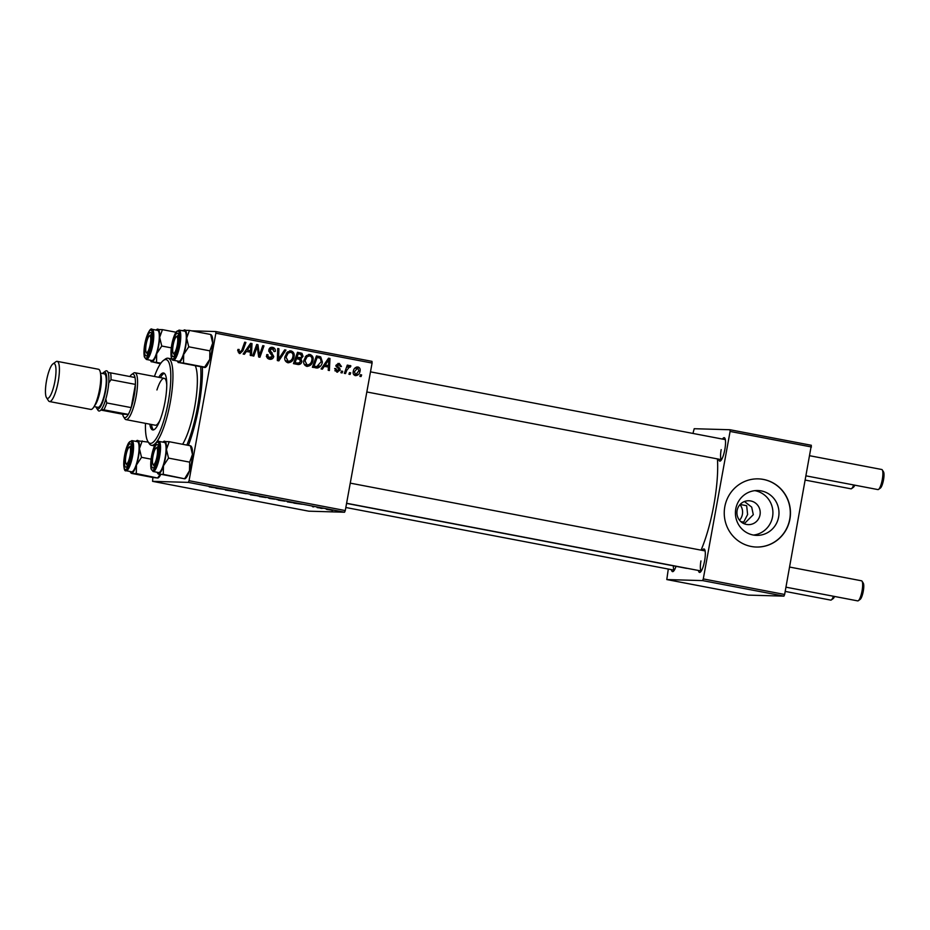 <?xml version="1.0" encoding="UTF-8"?>
<svg xmlns="http://www.w3.org/2000/svg" width="930" height="930" viewBox="0 0 930 930"><rect width="100%" height="100%" fill="white"/><g stroke="black" fill="none" stroke-linecap="round" stroke-linejoin="round"><path stroke-width="1.4" d="M754.811 490.656A22.436 21.785 -88.3 0 1 755.137 490.715A22.436 21.785 -88.3 0 1 772.9 513.581A22.436 21.785 -88.3 0 1 753.521 535.064M746.499 524.439A11.927 11.59 91.7 0 0 760.147 513.965A11.927 11.59 91.7 0 0 748.976 500.77A11.927 11.59 91.7 0 0 746.499 524.439M744.233 523.741L753.3 514.685L751.684 507.106L744.5 501.561M753.184 535.006A22.436 21.785 91.7 0 0 756.555 535.378A22.436 21.785 91.7 0 0 778.863 515.313A22.436 21.785 91.7 0 0 761.205 490.889A22.436 21.785 91.7 0 0 757.845 490.529A22.436 21.785 91.7 0 0 735.537 510.582A22.436 21.785 91.7 0 0 753.184 535.006M751.266 546.48A34.096 33.108 91.7 0 0 756.381 547.038A34.096 33.108 91.7 0 0 790.279 516.545A34.096 33.108 91.7 0 0 763.449 479.427A34.096 33.108 91.7 0 0 758.345 478.869A34.096 33.108 91.7 0 0 724.435 509.361A34.096 33.108 91.7 0 0 751.266 546.48M756.299 547.026A34.096 33.108 91.7 0 0 790.116 516.499A34.096 33.108 91.7 0 0 763.286 479.427A34.096 33.108 91.7 0 0 758.264 478.869M740.036 504.699A11.927 11.59 -88.3 0 1 739.594 520.184M740.245 504.478L746.662 505.711L747.615 514.523L743.686 522.125L740.896 521.602M676.017 566.335A11.927 2.813 100.8 0 1 673.274 571.415A11.927 2.813 100.8 0 1 671.437 569.683M673.367 565.824A10.23 2.406 -79.2 0 0 674.308 570.195L345.832 507.501M722.494 439.076A11.927 2.813 100.8 0 1 724.83 438.158A11.927 2.813 100.8 0 1 724.842 449.481A11.927 2.813 100.8 0 1 720.494 460.896A11.927 2.813 100.8 0 1 718.658 459.176M721.18 449.632A10.23 2.406 -79.2 0 0 721.517 459.687L366.827 391.972M702.266 550.374A11.927 2.813 100.8 0 1 704.615 549.444A11.927 2.813 100.8 0 1 704.615 560.767A11.927 2.813 100.8 0 1 700.267 572.194A11.927 2.813 100.8 0 1 698.43 570.462M700.953 560.93A10.23 2.406 -79.2 0 0 701.29 570.974M202.403 367.269A61.368 14.462 100.8 0 1 198.799 406.863A61.368 14.462 100.8 0 1 188.383 445.389M701.069 550.142A64.775 15.264 -79.2 0 0 713.833 505.095A64.775 15.264 -79.2 0 0 717.425 458.943M313.677 506.908L312.503 506.687L313.689 506.85M321.675 508.443L320.49 508.21L321.687 508.373M278.349 500.166L284.975 501.165L278.361 500.119M293.95 503.142L302.25 504.269L293.961 503.072M269.572 498.492L275.152 499.201L269.584 498.434M274.234 498.922L275.164 499.143M270.432 498.189L273.745 499.085M250.414 494.83L258.238 495.864L250.426 494.76M209.39 486.901L218.166 488.204L209.262 486.913M210.622 487.088L211.494 487.343M225.386 490.052L236.267 491.668L225.397 489.936M160.123 474.486L157.589 478.008L152.857 477.474L152.578 481.345L308.795 511.186L344.565 512.221L188.337 482.379L189.057 480.717L345.274 510.558L344.565 512.221M152.578 481.345L188.337 482.379M215.993 488.25L224.293 489.378L216.004 488.18M246.194 493.691L238.568 492.412L246.276 493.586M241.707 492.761L240.951 492.679M259.423 496.55L266.038 497.55L259.423 496.504M287.324 501.875L294.357 502.944L287.324 501.875M326.965 509.454L331.94 510.198L326.976 509.419M317.107 507.571L322.966 508.361L317.13 507.454M332.615 510.535L331.44 510.303L332.626 510.465M313.003 360.491C312.341 364.223 310.271 366.176 306.795 366.35C304.261 365.362 303.261 363.421 303.808 360.538L306.307 355.644L310.016 354.516C312.62 355.539 313.619 357.527 313.003 360.491L311.771 360.456M307.388 366.42L306.795 366.35M309.341 354.435L308.679 354.47M324.361 366.246L322.385 369.175L321.106 368.931L328.523 358.201L329.976 358.48L329.394 370.512L328.209 370.291L328.406 367.013L322.989 366.199M239.533 353.505L237.673 350.471L237.975 349.424L239.184 349.494L238.894 350.505L240.091 352.179L238.231 352.098L239.859 352.145L241.812 350.238L244.695 342.194L245.892 342.426L242.916 350.75L239.975 353.551M272.316 348.738L270.049 350.029L273.78 356.481C273.164 358.643 271.758 359.561 269.572 359.247C267.212 358.654 266.282 357.108 266.771 354.597L267.98 354.679L267.968 356.469L270.467 357.957L268.282 357.841L272.571 356.364L269.735 352.691L268.851 349.878C269.375 347.89 270.618 347.064 272.606 347.367C274.641 347.89 275.547 349.238 275.315 351.401L274.059 351.552L272.316 348.738L269.189 348.855M270.293 359.329L269.572 359.247M271.909 347.285L271.246 347.332M285.952 350.075L278.849 360.863L277.338 360.573L277.721 348.506L278.919 348.727L278.582 359.073L284.685 349.831L285.952 350.075L284.545 350.04M294.066 356.876C293.403 360.608 291.346 362.561 287.858 362.735C285.324 361.747 284.336 359.805 284.871 356.922L287.37 352.017L291.078 350.901C293.694 351.924 294.682 353.912 294.066 356.876L292.834 356.841M288.451 362.805L287.858 362.735M290.404 350.819L289.742 350.854M361.63 374.93L361.049 376.557L359.864 376.336L360.422 374.709L361.63 374.93L360.352 374.895M191.557 330.836L215.76 331.533L371.977 361.363L372.081 363.06L215.853 333.219L189.057 480.717M372.081 363.06L345.274 510.558M301.948 361.491C301.413 363.63 300.099 364.641 298.007 364.514L293.45 363.642L297.507 352.284L301.959 353.33L303.052 356.295L300.96 358.852L301.948 361.491L300.716 361.456M246.404 351.354L244.427 354.284L243.137 354.039L250.565 343.321L252.007 343.589L251.437 355.62L250.251 355.4L250.449 352.121L245.032 351.308M256.331 349.145L253.809 356.074L252.611 355.853L256.692 344.484L257.947 344.728L259.389 355.307L262.783 345.646L263.992 345.879L259.923 357.248L258.68 357.004L257.203 346.437L256.331 349.145L255.029 349.11M338.973 364.455L337.509 366.106L339.857 368.513L340.171 370.175L336.927 372.105L334.649 368.524L335.87 368.594L337.567 371.093L335.556 371L338.973 370.035L336.3 365.362L339.229 363.398L341.45 366.513L340.241 366.432L338.973 364.455L337.079 364.386M337.567 372.186L336.927 372.105M319.13 365.769L316.002 367.931L317.63 367.978L312.375 367.269L316.444 355.899L320.699 356.876L322.373 362.002C321.896 365.002 320.315 367.001 317.63 367.978L315.758 367.908M360.061 371.07C359.608 373.953 358.062 375.464 355.411 375.639C353.586 375.023 352.854 373.709 353.214 371.698C353.644 368.699 355.214 367.129 357.945 366.978C359.782 367.652 360.491 369.012 360.061 371.07L358.829 371.035M350.68 372.849L350.099 374.465L348.924 374.244L349.471 372.616L350.68 372.849L349.401 372.802M349.622 366.804L346.762 370.303L345.542 373.593L344.344 373.372L347.285 365.106L348.494 365.327L347.867 367.036L350.133 365.49L350.889 365.955L350.168 367.199L347.855 366.746M342.693 371.314L342.112 372.942L340.926 372.721L341.484 371.082L342.693 371.314L341.415 371.279M181.49 330.545L183.396 330.592M668.286 569.09L666.798 579.564L748.162 595.107L783.932 596.13L702.569 580.599L703.278 578.925L784.641 594.468L783.932 596.13M666.798 579.564L702.569 580.599M692.943 433.438L694.21 428.718L729.98 429.741L811.344 445.284L784.641 594.468M811.448 446.97L730.085 431.439L703.278 578.925M346.576 503.409L686.235 568.288A64.775 15.264 -79.2 0 0 687.258 568.335M730.085 431.439L729.98 429.741M215.853 333.219L215.76 331.533M297.414 352.528L301.959 353.33M300.332 353.284L301.355 354.574M301.832 356.26L303.052 356.295M296.961 353.807L298.228 353.842L296.961 357.376L300.901 357.632L299.332 358.806L300.96 358.852M299.332 358.806L300.018 359.503M299.832 362.77L297.658 364.455M293.834 362.561L298.391 363.13M295.217 358.678L296.484 358.713L295.124 362.549L296.891 363.084M295.67 357.399L299.274 357.585M295.694 357.341L296.961 357.376M297.263 357.701L300.901 357.632L301.855 356.12L300.25 354.225L298.228 353.842M293.845 362.514L295.124 362.549M298.518 363.13L297.333 362.967L298.518 363.13L300.774 361.235L298.995 359.189L296.484 358.713M289.602 350.877L292.125 352.993M290.985 360.363L287.649 362.688M289.16 352.214L286.266 353.284M285.231 360.596L288.195 361.386C290.869 361.073 292.439 359.457 292.904 356.516C293.334 354.423 292.625 353.005 290.788 352.261L288.719 352.168M286.521 353.051L288.137 353.098L286.045 357.201L288.195 361.386L286.568 361.34M284.836 357.167L286.045 357.201M290.788 352.261L288.137 353.098M277.721 348.692L278.919 348.727M277.384 359.038L278.582 359.073M278.372 359.073L277.373 360.573M266.759 354.644L267.98 354.679M266.701 355.027L267.898 355.062M266.678 356.434L267.968 356.469M266.34 356.423L268.282 357.841M271.118 347.355L273.501 349.296M274.094 351.366L275.315 351.401M268.84 349.994L270.049 350.029M268.863 351.122L270.305 351.156M268.677 351.11L272.141 354.842M272.56 356.446L273.78 356.481M271.723 357.632L269.479 359.224M237.952 349.459L239.184 349.494M237.673 350.459L238.894 350.505M244.625 342.391L245.892 342.426M241.637 350.715L242.916 350.75M240.672 352.051L239.138 353.412M250.403 343.542L252.007 343.589M250.379 343.577L250.333 344.693M250.042 350.703L249.984 352.028M247.299 350.099L250.53 350.715L250.891 344.704L247.299 350.099L250.53 350.715M249.624 344.67L250.891 344.704M256.622 344.693L257.947 344.728M256.413 345.274L256.587 346.425M258.401 355.272L259.389 355.307M262.713 345.844L263.992 345.879M258.982 355.295L258.587 356.411M256.006 346.402L257.203 346.437M334.649 368.559L335.87 368.594M334.858 370.733L335.556 371M337.95 363.432L339.601 364.7M337.346 364.409L335.893 365.351M336.3 365.362L337.52 365.397M336.265 366.071L337.509 366.106M335.881 366.06L338.229 368.466L339.857 368.513M338.95 370.14L340.171 370.175M338.218 370.977L336.718 372.058M328.29 359.584L328.348 358.469L329.976 358.48M328.011 365.595L327.941 366.92M323.838 364.978L328.488 365.606L328.848 359.596L325.268 364.99L328.488 365.606M323.849 364.955L325.268 364.99M327.593 359.561L328.848 359.596M316.351 356.144L320.699 356.876M319.083 356.818L320.525 358.399M321.141 361.968L322.373 362.002M312.771 366.176L316.805 366.594L321.199 361.7L320.339 358.271L317.165 357.457L314.049 366.164L316.805 366.594M315.898 357.422L317.165 357.457M312.782 366.129L314.049 366.164M313.945 366.408L315.572 366.455M308.527 354.504L311.062 356.608M309.911 363.979L306.586 366.304M308.097 355.83L305.203 356.899M304.168 364.211L307.132 365.002C309.806 364.7 311.376 363.072 311.841 360.131C312.271 358.038 311.562 356.62 309.725 355.876L307.656 355.783M305.459 356.667L307.074 356.725L304.982 360.817L307.132 365.002L305.505 364.955M303.773 360.782L304.982 360.817M309.725 355.876L307.074 356.725M356.597 367.001L358.097 368.175M357.108 374.116L355.039 375.546M353.586 374.383L355.865 374.592L358.875 370.838L357.701 368.036L354.69 368.303M357.701 368.036L354.411 371.791L355.609 374.569L353.981 374.523M353.202 371.756L354.411 371.791M347.227 365.292L348.494 365.327M346.611 367.001L347.867 367.036M348.518 365.444L350.889 365.955M349.262 365.909L348.762 366.769M347.099 367.013L346.332 367.769M221.561 489.006L219.143 488.68L221.573 488.936M260.284 496.295L257.773 495.934M257.924 495.946L265.085 497.178M264.887 497.329L260.272 496.353M272.467 498.573L270.421 498.248M272.909 498.84L274.036 498.887M273.955 498.98L272.455 498.631M268.398 497.934L272.653 498.805M270.897 498.48L268.375 498.05M272.56 498.91L270.886 498.526M299.53 503.897L297.112 503.572L299.541 503.827M289.358 501.863L293.194 502.723L289.37 501.805M292.531 502.409L293.194 502.723M279.221 499.91L276.71 499.55M276.861 499.561L284.022 500.805M281.941 500.387L279.209 499.968M283.824 500.945L281.93 500.433M330.755 509.977L326.186 509.163L329.743 509.64M326.209 509.059L327.232 509.466M150.265 344.251A8.521 2.011 -79.2 0 0 149.311 335.974A8.521 2.011 -79.2 0 0 146.208 344.123A8.521 2.011 -79.2 0 0 146.208 352.214A8.521 2.011 -79.2 0 0 150.265 344.251M149.311 335.974L151.148 334.637A10.23 2.406 100.8 0 1 151.59 334.451M147.068 353.168A10.23 2.406 -79.2 0 0 147.765 354.47A10.23 2.406 100.8 0 1 147.428 354.132L146.208 352.214M805.415 480.124L850.927 488.808A10.23 2.406 -79.2 0 0 851.566 488.622A10.23 2.406 -79.2 0 0 853.67 484.96M854.786 485.169A8.521 2.011 100.8 0 1 853.403 487.285L851.566 488.622M882.279 469.906L883.5 471.824A8.521 2.011 100.8 0 1 883.5 479.915A8.521 2.011 100.8 0 1 880.396 488.064L878.548 489.401A10.23 2.406 -79.2 0 0 882.279 479.613A10.23 2.406 -79.2 0 0 882.279 469.906A10.23 2.406 -79.2 0 0 881.756 469.499L809.844 455.758M177.258 345.03A8.521 2.011 -79.2 0 0 176.305 336.753A8.521 2.011 -79.2 0 0 173.189 344.902A8.521 2.011 -79.2 0 0 173.201 352.993A8.521 2.011 -79.2 0 0 177.258 345.03M176.305 336.753L178.142 335.416A10.23 2.406 100.8 0 1 178.572 335.23A10.23 2.406 -79.2 0 0 177.212 336.532M806.194 475.893L877.92 489.587A10.23 2.406 -79.2 0 0 878.548 489.401M174.747 355.248A10.23 2.406 100.8 0 1 174.422 354.911L173.201 352.993M834.559 596.467A8.521 2.011 100.8 0 1 833.175 598.583L831.339 599.92A10.23 2.406 -79.2 0 0 833.443 596.258M785.199 591.41L830.711 600.106A10.23 2.406 -79.2 0 0 831.339 599.92M125.98 455.421A8.521 2.011 -79.2 0 0 125.98 463.512A8.521 2.011 -79.2 0 0 130.049 455.537A8.521 2.011 -79.2 0 0 129.084 447.272A8.521 2.011 -79.2 0 0 125.98 455.421M127.538 465.767A10.23 2.406 100.8 0 1 127.201 465.43L125.98 463.512M129.084 447.272L130.921 445.935A10.23 2.406 100.8 0 1 131.363 445.737A10.23 2.406 -79.2 0 0 130.002 447.051M152.973 456.2A8.521 2.011 -79.2 0 0 152.973 464.291A8.521 2.011 -79.2 0 0 157.031 456.316A8.521 2.011 -79.2 0 0 156.077 448.051A8.521 2.011 -79.2 0 0 152.973 456.2M153.822 465.244A10.23 2.406 -79.2 0 0 154.519 466.546A10.23 2.406 100.8 0 1 154.194 466.209L152.973 464.291M862.052 581.204L863.273 583.122A8.521 2.011 100.8 0 1 863.273 591.213A8.521 2.011 100.8 0 1 860.169 599.362L858.332 600.699A10.23 2.406 -79.2 0 0 862.052 590.91A10.23 2.406 -79.2 0 0 862.052 581.204A10.23 2.406 -79.2 0 0 861.529 580.797L789.617 567.056M785.966 587.179L857.692 600.885A10.23 2.406 -79.2 0 0 858.332 600.699M156.077 448.051L157.914 446.714A10.23 2.406 100.8 0 1 158.344 446.516M156.159 330.08A16.589 3.906 -79.2 0 1 156.833 329.441A16.589 3.906 -79.2 0 1 157.716 329.115A16.589 3.906 100.8 0 1 159.297 331.359A16.589 3.906 100.8 0 1 159.658 337.369L162.448 329.65L157.879 329.522M151.509 334.068A11.927 2.813 100.8 0 1 150.707 346.123A11.927 2.813 100.8 0 1 146.731 355.69A11.927 2.813 100.8 0 1 144.964 354.307A11.927 2.813 100.8 0 1 146.452 339.508A11.927 2.813 100.8 0 1 151.079 332.94A11.927 2.813 100.8 0 1 151.509 334.068M158.949 332.417A15.345 3.615 -79.2 0 0 157.623 330.359L152.09 329.301A15.345 3.615 100.8 0 1 153.415 331.359A15.345 3.615 100.8 0 1 151.974 348.657A15.345 3.615 100.8 0 1 146.335 359.445L151.869 360.503A15.345 3.615 -79.2 0 0 157.507 349.715A15.345 3.615 -79.2 0 0 158.949 332.417M175.933 332.219L162.448 329.65M161.762 346.03L159.658 337.369A16.589 3.906 100.8 0 1 156.693 353.691L161.762 346.03L171.318 347.855M156.519 362.281L156.693 353.691A16.589 3.906 100.8 0 1 151.776 361.747L160.913 363.119M160.448 363.77L151.776 361.747A16.589 3.906 100.8 0 1 150.8 361.061A16.589 3.906 100.8 0 1 150.404 360.224M183.152 330.859A16.589 3.906 100.8 0 1 183.826 330.22A16.589 3.906 100.8 0 1 184.698 329.894A16.589 3.906 100.8 0 1 186.639 338.148A16.589 3.906 -79.2 0 1 183.675 354.47A16.589 3.906 100.8 0 1 181.141 360.398A16.589 3.906 100.8 0 1 178.769 362.526L183.501 363.06L183.675 354.47L188.755 346.809L186.639 338.148L189.429 330.429L184.861 330.301M174.805 355.167A11.927 2.813 100.8 0 1 173.724 356.469A11.927 2.813 100.8 0 1 171.806 349.075A11.927 2.813 100.8 0 1 175.654 334.765A11.927 2.813 100.8 0 1 178.072 333.719A11.927 2.813 100.8 0 1 178.304 343.635A11.927 2.813 100.8 0 1 174.805 355.167M181.187 359.329A15.345 3.615 -79.2 0 0 185.942 342.682A15.345 3.615 -79.2 0 0 184.617 331.138L179.083 330.08A15.345 3.615 100.8 0 1 180.408 341.624A15.345 3.615 100.8 0 1 175.654 358.271A15.345 3.615 100.8 0 1 173.329 360.224L178.862 361.282A15.345 3.615 -79.2 0 0 181.187 359.329M210.738 334.87L212.679 343.124L209.889 350.843L209.715 359.433L204.635 367.094L183.501 363.06M209.889 350.843L188.755 346.809M204.809 367.501L178.769 362.526A16.589 3.906 100.8 0 1 177.781 361.84A16.589 3.906 100.8 0 1 177.398 361.003M210.575 334.463L189.429 330.429M211.226 334.777L211.726 335.544A16.589 3.906 100.8 0 1 212.679 343.124A16.589 3.906 100.8 0 1 209.715 359.433A16.589 3.906 100.8 0 1 205.681 367.176L205.298 367.455M160.669 474.591A16.589 3.906 100.8 0 1 159.972 475.881A16.589 3.906 100.8 0 1 158.472 477.683L158.077 477.974M152.857 477.474L131.723 473.44L136.292 473.568L157.589 478.008M128.433 445.284A11.927 2.813 100.8 0 1 130.851 444.238A11.927 2.813 100.8 0 1 131.095 454.154A11.927 2.813 100.8 0 1 127.584 465.686A11.927 2.813 100.8 0 1 126.515 466.976A11.927 2.813 100.8 0 1 124.597 459.594A11.927 2.813 100.8 0 1 128.433 445.284M126.108 470.731L131.642 471.789A15.345 3.615 -79.2 0 0 133.978 469.836A15.345 3.615 -79.2 0 0 138.733 453.201A15.345 3.615 -79.2 0 0 137.396 441.657L131.862 440.599A15.345 3.615 100.8 0 1 133.199 452.143A15.345 3.615 100.8 0 1 128.445 468.778A15.345 3.615 100.8 0 1 126.108 470.731C124.446 471.603 123.69 468.395 123.818 461.117C124.632 453.247 126.236 447.167 128.619 442.889L131.862 440.599M148.289 442.099L137.652 440.808M151.09 459.153L141.534 457.327L139.43 448.667L142.22 440.936M136.292 473.568L136.466 464.977L141.534 457.327M131.723 473.44L131.56 473.045A16.589 3.906 100.8 0 1 130.572 472.359A16.589 3.906 100.8 0 1 130.177 471.51M135.931 441.378A16.589 3.906 100.8 0 1 136.605 440.727A16.589 3.906 100.8 0 1 137.489 440.413A16.589 3.906 100.8 0 1 139.43 448.667A16.589 3.906 100.8 0 1 136.466 464.977A16.589 3.906 100.8 0 1 131.56 473.045M191.01 446.063L191.499 446.842A16.589 3.906 100.8 0 1 192.092 448.4A16.589 3.906 100.8 0 1 192.452 454.421L189.662 462.14L168.528 458.106L166.424 449.446L169.214 441.715L164.645 441.587M190.511 446.156L192.452 454.421A16.589 3.906 100.8 0 1 189.488 470.731L184.582 478.787L158.542 473.823A16.589 3.906 100.8 0 1 157.554 473.138A16.589 3.906 100.8 0 1 157.17 472.289M158.716 474.219L163.285 474.347L163.459 465.756L168.528 458.106M151.73 466.383A11.927 2.813 100.8 0 1 153.218 451.585A11.927 2.813 100.8 0 1 157.844 445.017A11.927 2.813 100.8 0 1 158.274 446.144A11.927 2.813 100.8 0 1 157.472 458.188A11.927 2.813 100.8 0 1 153.496 467.755A11.927 2.813 100.8 0 1 151.73 466.383M153.101 471.51L158.635 472.568A15.345 3.615 -79.2 0 0 164.261 461.78A15.345 3.615 -79.2 0 0 165.714 444.494A15.345 3.615 -79.2 0 0 164.389 442.436L158.856 441.378A15.345 3.615 100.8 0 1 160.181 443.436A15.345 3.615 100.8 0 1 158.728 460.722A15.345 3.615 100.8 0 1 153.101 471.51L151.055 468.825C150.276 463.326 150.986 456.874 153.183 449.481C155.74 442.668 157.635 439.96 158.856 441.378M163.285 474.347L184.582 478.787M190.348 445.761L169.214 441.715M189.662 462.14L189.488 470.731A16.589 3.906 100.8 0 1 185.454 478.462L185.07 478.752M162.924 442.157A16.589 3.906 100.8 0 1 163.599 441.506A16.589 3.906 100.8 0 1 164.47 441.192A16.589 3.906 100.8 0 1 166.424 449.446A16.589 3.906 100.8 0 1 163.459 465.756A16.589 3.906 -79.2 0 1 158.542 473.823M149.846 424.185A28.981 6.824 -79.2 0 0 152.694 429.927A28.981 6.824 -79.2 0 0 165.04 401.667A28.981 6.824 -79.2 0 0 163.564 373A28.981 6.824 -79.2 0 0 158.798 377.301M151.474 424.487A28.981 6.824 -79.2 0 0 153.543 429.881M145.475 423.348A42.617 10.044 -79.2 0 0 147.975 441.622A42.617 10.044 -79.2 0 0 168.295 401.76A42.617 10.044 -79.2 0 0 163.494 360.398A42.617 10.044 -79.2 0 0 154.427 376.464M163.494 360.398L165.331 359.061A44.326 10.451 100.8 0 1 168.074 358.236A44.326 10.451 100.8 0 1 170.318 402.086A44.326 10.451 100.8 0 1 151.439 445.307A44.326 10.451 100.8 0 1 149.195 443.54L147.975 441.622M182.617 444.284A44.326 10.451 -79.2 0 0 194.73 406.747A44.326 10.451 -79.2 0 0 195.44 366.083M186.849 445.086A56.253 13.253 -79.2 0 0 197.579 406.829A56.253 13.253 -79.2 0 0 200.717 367.048M160.018 420.116A23.866 5.627 100.8 0 1 155.275 425.219L125.992 419.628A23.866 5.627 100.8 0 1 124.783 418.674L123.562 416.756A22.157 5.22 -79.2 0 0 124.876 417.663A22.157 5.22 -79.2 0 0 128.305 414.385A22.157 5.22 -79.2 0 0 131.2 407.619A22.157 5.22 -79.2 0 0 135.42 384.392A22.157 5.22 -79.2 0 0 135.001 377.51A22.157 5.22 -79.2 0 0 132.792 374.081A22.157 5.22 -79.2 0 0 131.63 374.511A22.157 5.22 -79.2 0 0 129.875 376.534M156.938 389.961A23.866 5.627 100.8 0 1 164.238 378.336A23.866 5.627 100.8 0 1 166.761 384.822M164.343 373.372A28.981 6.824 -79.2 0 0 160.425 377.603M131.63 374.511L133.467 373.186A23.866 5.627 100.8 0 1 134.734 372.721A23.866 5.627 100.8 0 1 134.943 372.744A23.866 5.627 100.8 0 1 136.071 396.796A23.866 5.627 100.8 0 1 126.201 419.651A23.866 5.627 100.8 0 1 125.992 419.628M123.562 416.756A22.157 5.22 -79.2 0 1 122.667 414.222L128.305 414.385L101.393 409.398A20.46 4.824 -79.2 0 0 105.811 399.063L106.787 402.946A22.157 5.22 100.8 0 1 103.893 409.723M106.787 402.946L131.2 407.619L135.42 384.392L111.007 379.731L108.729 382.986A20.46 4.824 -79.2 0 0 108.101 372.523L110.589 372.849A22.157 5.22 100.8 0 1 111.007 379.731M122.667 414.222L100.847 410.06M135.001 377.51L110.589 372.849M54.951 381.079A17.728 4.173 -79.2 0 0 52.964 363.874A17.728 4.173 -79.2 0 0 46.5 380.835A17.728 4.173 -79.2 0 0 46.5 397.656A17.728 4.173 -79.2 0 0 54.951 381.079M52.964 363.874L55.905 361.735A20.46 4.824 100.8 0 1 57.172 361.351A20.46 4.824 100.8 0 1 58.206 381.591A20.46 4.824 100.8 0 1 49.488 401.539A20.46 4.824 100.8 0 1 48.465 400.725L46.5 397.656M96.162 406.991A18.751 4.418 -79.2 0 0 96.708 408.258A18.751 4.418 -79.2 0 0 105.648 390.716A18.751 4.418 -79.2 0 0 103.532 372.523A18.751 4.418 -79.2 0 0 102.567 373.5M103.532 372.523L105.381 371.186A20.46 4.824 100.8 0 1 107.682 391.042A20.46 4.824 100.8 0 1 97.929 410.176L96.708 408.258M100.475 373.104L104.369 373.848A17.042 4.022 100.8 0 1 105.241 390.705A17.042 4.022 100.8 0 1 97.976 407.328L94.081 406.584M57.172 361.351L98.499 369.257A20.46 4.824 100.8 0 1 99.545 389.484A20.46 4.824 100.8 0 1 90.826 409.433L49.488 401.539M298.797 352.796L300.413 352.842M277.489 355.888L278.744 355.934M270.502 352.726L272.13 352.772M248.089 346.878L249.507 346.925M257.482 349.413L258.691 349.448M258.017 352.854L259.203 352.889M336.718 367.013L338.346 367.059M326.058 361.77L327.465 361.817M317.653 356.388L319.281 356.446M345.449 370.256L346.762 370.303M152.16 332.045A14.322 3.371 -79.2 0 0 146.556 337.067A14.322 3.371 -79.2 0 0 144.313 356.329A14.322 3.371 -79.2 0 0 149.916 351.308A14.322 3.371 -79.2 0 0 152.16 332.045M174.712 357.213A14.322 3.371 -79.2 0 0 179.467 338.009A14.322 3.371 -79.2 0 0 175.735 332.719A14.322 3.371 -79.2 0 0 170.992 351.924A14.322 3.371 -79.2 0 0 174.712 357.213M128.526 443.238A14.322 3.371 -79.2 0 0 123.771 462.431A14.322 3.371 -79.2 0 0 127.503 467.72A14.322 3.371 -79.2 0 0 132.246 448.527A14.322 3.371 -79.2 0 0 128.526 443.238M151.079 468.406A14.322 3.371 -79.2 0 0 156.682 463.384A14.322 3.371 -79.2 0 0 158.925 444.11A14.322 3.371 -79.2 0 0 153.322 449.132A14.322 3.371 -79.2 0 0 151.079 468.406M100.603 374.081A17.042 4.022 100.8 0 1 100.359 389.775A17.042 4.022 100.8 0 1 94.558 405.724M299.797 357.852L298.17 357.806M298.449 363.13L296.821 363.084M725.33 439.623L370.477 371.849M346.599 503.27L701.267 571.008M350.25 483.135L705.114 550.92M152.09 329.301C150.869 327.895 148.974 330.592 146.417 337.404C144.22 344.809 143.511 351.249 144.29 356.748L146.335 359.445M150.8 361.061L151.288 361.84M179.083 330.08L175.84 332.382C170.26 342.496 169.527 360.863 173.329 360.224M177.781 361.84L178.281 362.619M130.572 472.359L131.06 473.126M157.554 473.138L158.054 473.905M168.074 358.236L171.794 358.957M151.439 445.307L154.485 445.889M134.943 372.744L164.238 378.336"/></g></svg>
